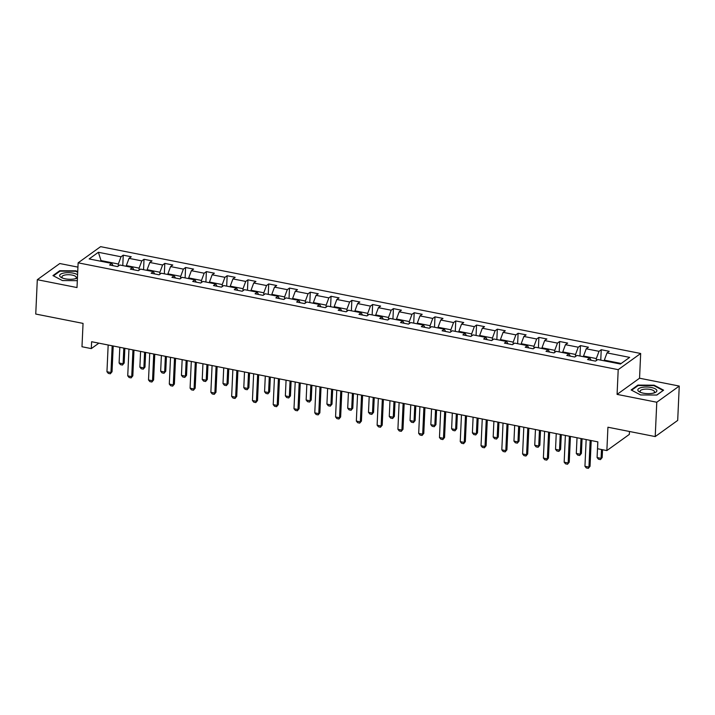 <?xml version="1.0" encoding="UTF-8"?>
<svg xmlns="http://www.w3.org/2000/svg" width="715" height="715" viewBox="0 0 715 715"><rect width="100%" height="100%" fill="white"/><g stroke="black" fill="none" stroke-linecap="round" stroke-linejoin="round"><path stroke-width="1.07" d="M77.935 267.124L59.783 263.531L37.305 279.699L35.75 314.046L83.047 323.394L81.984 346.748L91.305 348.598L98.867 343.164M640.676 353.487L100.601 246.657L78.132 262.825L618.207 369.655L640.676 353.487L639.55 378.217L617.081 394.385L656.781 402.232L679.25 386.064L639.55 378.217M679.25 386.064L677.695 420.411L655.217 436.579L607.929 427.221L606.865 450.575L629.334 434.407L629.468 431.485M656.781 402.232L655.217 436.579M113.131 265.712L111.799 263.415L109.583 265.006L117.573 266.588L119.789 264.997L132.579 267.526L130.362 269.117L138.353 270.699L140.569 269.108L153.359 271.637L151.142 273.228L159.132 274.81L161.349 273.219L174.138 275.749L171.922 277.34L179.921 278.921L182.137 277.322L194.927 279.86L192.71 281.451L200.701 283.033L202.917 281.433L215.707 283.962L213.49 285.562L221.48 287.144L223.697 285.544L236.486 288.074L234.27 289.673L242.269 291.255L244.485 289.655L257.275 292.185L255.049 293.785L263.048 295.367L265.265 293.767L278.055 296.296L275.838 297.896L283.828 299.478L286.045 297.878L298.834 300.407L296.618 302.007L304.608 303.589L306.824 301.989L319.614 304.519L317.397 306.118L325.397 307.7L327.613 306.1L340.403 308.63L338.186 310.23L346.176 311.812L348.393 310.212L361.182 312.741L358.966 314.341L366.956 315.914L369.172 314.323L381.962 316.852L379.745 318.452L387.745 320.025L389.961 318.434L402.742 320.964L400.525 322.554L408.524 324.136L410.741 322.545L423.53 325.075L421.314 326.666L429.304 328.248L431.52 326.657L444.31 329.186L442.093 330.777L450.084 332.359L452.3 330.768L465.09 333.297L462.873 334.888L470.872 336.47L473.089 334.879L485.878 337.409L483.662 338.999L491.652 340.581L493.868 338.99L506.658 341.52L504.441 343.111L512.432 344.693L514.648 343.102L527.438 345.631L525.221 347.222L533.211 348.804L535.437 347.213L548.217 349.742L546.001 351.333L554 352.915L556.216 351.324L569.006 353.854L566.789 355.444L574.78 357.026L576.996 355.435L589.786 357.965L587.569 359.556L595.559 361.138L597.776 359.538L620.423 364.024L629.656 357.384L607.008 352.897L609.225 351.306L601.235 349.724L600.761 360.128M111.799 263.415L89.152 258.937L98.375 252.288L121.023 256.774L123.239 255.175L122.774 265.587M601.235 349.724L599.018 351.324L586.228 348.786L588.445 347.195L580.455 345.613L578.238 347.213L565.449 344.684L567.665 343.084L559.666 341.502L557.45 343.102L544.66 340.572L546.877 338.973L538.887 337.391L536.67 338.99L523.88 336.461L526.097 334.861L518.107 333.279L515.89 334.879L503.101 332.35L505.317 330.75L497.327 329.168L495.102 330.768L482.321 328.239L484.538 326.639L476.539 325.057L474.322 326.657L461.533 324.127L463.749 322.528L455.759 320.946L453.542 322.545L440.753 320.016L442.969 318.416L434.979 316.834L432.763 318.434L419.973 315.905L422.19 314.305L414.191 312.732L411.974 314.323L399.185 311.794L401.401 310.194L393.411 308.621L391.194 310.212L378.405 307.682L380.621 306.092L372.631 304.51L370.415 306.1L357.625 303.571L359.842 301.98L351.852 300.398L349.635 301.989L336.845 299.46L339.062 297.869L331.063 296.287L328.846 297.878L316.057 295.349L318.273 293.758L310.283 292.176L308.067 293.767L295.277 291.237L297.494 289.647L289.504 288.065L287.287 289.655L274.497 287.126L276.714 285.535L268.715 283.953L266.498 285.544L253.709 283.015L255.925 281.424L247.935 279.842L245.719 281.433L232.929 278.904L235.146 277.313L227.156 275.731L224.939 277.322L212.149 274.792L214.366 273.202L206.376 271.62L204.159 273.21L191.37 270.681L193.586 269.09L185.587 267.508L183.371 269.108L170.581 266.57L172.798 264.979L164.808 263.397L162.591 264.997L149.801 262.468L152.018 260.868L144.028 259.286L141.811 260.886L129.022 258.356L131.238 256.756L123.239 255.175M606.865 450.575L597.543 448.734L597.856 441.861L91.618 341.725L91.305 348.598M126.314 266.284L126.341 265.596L139.13 268.125L139.032 270.207M133.911 269.823L132.579 267.526M129.022 258.356L126.341 265.596M141.811 260.886L139.13 268.125M147.093 270.395L147.12 269.707L159.91 272.236L159.82 274.319M154.699 273.934L153.359 271.637M149.801 262.468L147.12 269.707M162.591 264.997L159.91 272.236M167.873 274.506L167.909 273.818L180.698 276.348L180.6 278.43M175.479 278.046L174.138 275.749M170.581 266.57L167.909 273.818M183.371 269.108L180.698 276.348M188.653 278.618L188.689 277.929L201.478 280.459L201.38 282.541M196.259 282.157L194.927 279.86M191.37 270.681L188.689 277.929M204.159 273.21L201.478 280.459M209.441 282.729L209.468 282.041L222.258 284.57L222.159 286.652M217.038 286.268L215.707 283.962M212.149 274.792L209.468 282.041M224.939 277.322L222.258 284.57M230.221 286.84L230.248 286.152L243.037 288.681L242.948 290.764M237.827 290.379L236.486 288.074M232.929 278.904L230.248 286.152M245.719 281.433L243.037 288.681M251.001 290.951L251.037 290.263L263.826 292.793L263.728 294.875M258.607 294.482L257.275 292.185M253.709 283.015L251.037 290.263M266.498 285.544L263.826 292.793M271.78 295.063L271.816 294.374L284.606 296.904L284.507 298.986M279.386 298.593L278.055 296.296M274.497 287.126L271.816 294.374M287.287 289.655L284.606 296.904M292.569 299.174L292.596 298.486L305.385 301.015L305.296 303.097M300.175 302.704L298.834 300.407M295.277 291.237L292.596 298.486M308.067 293.767L305.385 301.015M313.349 303.285L313.385 302.588L326.165 305.126L326.076 307.209M320.955 306.815L319.614 304.519M316.057 295.349L313.385 302.588M328.846 297.878L326.165 305.126M334.128 307.387L334.164 306.699L346.954 309.229L346.855 311.32M341.734 310.927L340.403 308.63M336.845 299.46L334.164 306.699M349.635 301.989L346.954 309.229M354.917 311.499L354.944 310.81L367.733 313.34L367.635 315.431M362.514 315.038L361.182 312.741M357.625 303.571L354.944 310.81M370.415 306.1L367.733 313.34M375.697 315.61L375.724 314.922L388.513 317.451L388.424 319.542M383.303 319.149L381.962 316.852M378.405 307.682L375.724 314.922M391.194 310.212L388.513 317.451M396.476 319.721L396.512 319.033L409.302 321.562L409.203 323.654M404.082 323.26L402.742 320.964M399.185 311.794L396.512 319.033M411.974 314.323L409.302 321.562M417.256 323.832L417.292 323.144L430.081 325.674L429.983 327.756M424.862 327.372L423.53 325.075M419.973 315.905L417.292 323.144M432.763 318.434L430.081 325.674M438.045 327.944L438.072 327.256L450.861 329.785L450.772 331.867M445.651 331.483L444.31 329.186M440.753 320.016L438.072 327.256M453.542 322.545L450.861 329.785M458.824 332.055L458.86 331.367L471.641 333.896L471.551 335.979M466.43 335.594L465.09 333.297M461.533 324.127L458.86 331.367M474.322 326.657L471.641 333.896M479.604 336.166L479.64 335.478L492.429 338.007L492.331 340.09M487.21 339.705L485.878 337.409M482.321 328.239L479.64 335.478M495.102 330.768L492.429 338.007M500.393 340.277L500.42 339.589L513.209 342.119L513.111 344.201M507.99 343.817L506.658 341.52M503.101 332.35L500.42 339.589M515.89 334.879L513.209 342.119M521.172 344.389L521.199 343.701L533.989 346.23L533.899 348.312M528.778 347.928L527.438 345.631M523.88 336.461L521.199 343.701M536.67 338.99L533.989 346.23M541.952 348.5L541.988 347.812L554.777 350.341L554.679 352.423M549.558 352.039L548.217 349.742M544.66 340.572L541.988 347.812M557.45 343.102L554.777 350.341M562.732 352.611L562.768 351.923L575.557 354.452L575.459 356.535M570.338 356.15L569.006 353.854M565.449 344.684L562.768 351.923M578.238 347.213L575.557 354.452M583.52 356.722L583.547 356.034L596.337 358.564L596.247 360.646M591.126 360.262L589.786 357.965M586.228 348.786L583.547 356.034M599.018 351.324L596.337 358.564M604.3 360.834L604.327 360.146L621.183 363.479M607.008 352.897L604.327 360.146M617.081 394.385L618.207 369.655M37.305 279.699L77.005 287.555L78.132 262.825M100.994 261.279L101.03 260.591L100.27 261.136M118.252 266.096L118.35 264.014L101.03 260.591L98.375 252.288M121.023 256.774L118.35 264.014M580.455 345.613L579.981 356.025M559.666 341.502L559.193 351.914M538.887 337.391L538.413 347.803M518.107 333.279L517.633 343.692M497.327 329.168L496.853 339.58M476.539 325.057L476.065 335.469M455.759 320.946L455.285 331.358M434.979 316.834L434.506 327.247M414.191 312.732L413.717 323.135M393.411 308.621L392.937 319.024M372.631 304.51L372.157 314.913M351.852 300.398L351.378 310.802M331.063 296.287L330.589 306.69M310.283 292.176L309.81 302.579M289.504 288.065L289.03 298.468M268.715 283.953L268.25 294.357M247.935 279.842L247.462 290.245M227.156 275.731L226.682 286.134M206.376 271.62L205.902 282.023M185.587 267.508L185.114 277.912M164.808 263.397L164.334 273.809M144.028 259.286L143.554 269.698M654.136 385.197L637.896 385.09L631.13 389.961L640.595 394.939L656.835 395.046L663.6 390.175L654.136 385.197L654.109 385.725M77.729 271.763L75.96 270.833L59.72 270.726L52.955 275.597L62.428 280.566L77.318 280.673M637.86 385.743L637.896 385.09M59.694 271.378L59.72 270.726M75.933 271.36L75.96 270.833M590.152 440.342L588.937 467.083L590.036 466.296L588.32 468.343L586.318 467.95L584.942 466.287L586.157 439.546M591.207 440.547L590.036 466.296M584.942 466.287L588.937 467.083L588.32 468.343M597.803 441.852L597.088 457.555L601.092 458.342L601.485 449.512M602.182 457.555L600.466 459.602L602.182 457.555L602.539 449.717M600.466 459.602L598.464 459.209L597.088 457.555M641.829 387.441A9.527 3.289 2.6 0 0 639.925 392.106A9.527 3.289 2.6 0 0 652.875 393.241A9.527 3.289 2.6 0 0 654.582 392.767A9.527 3.289 2.6 0 0 654.368 388.397A9.527 3.289 2.6 0 0 641.829 387.441M653.528 393.098A7.213 2.494 2.6 0 0 654.502 391.918A7.213 2.494 2.6 0 0 650.65 389.514A7.213 2.494 2.6 0 0 643.116 389.398A7.213 2.494 2.6 0 0 640.095 391.266A7.213 2.494 2.6 0 0 640.953 392.526M663.082 390.551L656.701 395.046M631.631 390.22L638.173 385.519L653.912 385.626L663.091 390.444M77.586 274.766A9.527 3.289 2.6 0 0 73.127 273.139A9.527 3.289 2.6 0 0 61.669 273.648A9.527 3.289 2.6 0 0 61.758 277.742A9.527 3.289 2.6 0 0 65.235 278.814A9.527 3.289 2.6 0 0 76.416 278.403A9.527 3.289 2.6 0 0 77.443 277.938M75.352 278.734A7.213 2.494 2.6 0 0 76.326 277.554A7.213 2.494 2.6 0 0 72.117 275.078A7.213 2.494 2.6 0 0 61.919 276.902A7.213 2.494 2.6 0 0 62.786 278.162M53.464 275.856L60.006 271.155L75.736 271.262L77.703 272.29M569.372 436.23L568.157 462.971L569.247 462.185L567.531 464.232L565.538 463.838L564.162 462.176L565.377 435.435M570.418 436.436L569.247 462.185M564.162 462.176L568.157 462.971L567.531 464.232M548.593 432.119L547.377 458.86L548.468 458.074L546.752 460.12L544.75 459.727L543.382 458.065L544.598 431.324M549.638 432.325L548.468 458.074M543.382 458.065L547.377 458.86L546.752 460.12M577.023 437.741L576.308 453.444L580.303 454.231L581.018 438.536M581.402 453.444L579.677 455.491L581.402 453.444L582.064 438.742M579.677 455.491L577.684 455.098L576.308 453.444M556.243 433.63L555.528 449.333L559.523 450.119L560.238 434.425M560.614 449.333L558.898 451.38L560.614 449.333L561.284 434.631M558.898 451.38L556.896 450.986L555.528 449.333M527.804 428.008L526.598 454.749L527.688 453.962L525.972 456.009L523.97 455.616L522.594 453.954L523.809 427.213M528.859 428.214L527.688 453.962M522.594 453.954L526.598 454.749L525.972 456.009M507.024 423.897L505.809 450.638L506.908 449.851L505.183 451.898L503.19 451.505L501.814 449.842L503.029 423.11M508.07 424.102L506.908 449.851M501.814 449.842L505.809 450.638L505.183 451.898M486.245 419.785L485.029 446.526L486.12 445.74L484.404 447.787L482.411 447.393L481.034 445.731L482.25 418.999M487.29 419.991L486.12 445.74M481.034 445.731L485.029 446.526L484.404 447.787M535.455 429.518L534.74 445.222L538.744 446.008L539.45 430.314M539.834 445.222L538.118 447.268L539.834 445.222L540.504 430.519M538.118 447.268L536.116 446.875L534.74 445.222M514.675 425.407L513.96 441.11L517.955 441.897L518.67 426.203M519.054 441.11L517.329 443.157L519.054 441.11L519.716 426.408M517.329 443.157L515.336 442.764L513.96 441.11M493.895 421.296L493.18 436.999L497.175 437.786L497.89 422.091M498.266 436.999L496.55 439.046L498.266 436.999L498.936 422.297M496.55 439.046L494.557 438.653L493.18 436.999M465.465 415.674L464.25 442.415L465.34 441.629L463.624 443.675L461.622 443.282L460.254 441.629L461.461 414.888M466.511 415.88L465.34 441.629M460.254 441.629L464.25 442.415L463.624 443.675M473.107 417.185L472.4 432.888L476.396 433.674L477.111 417.98M477.486 432.888L475.77 434.935L477.486 432.888L478.156 418.186M475.77 434.935L473.768 434.541L472.4 432.888M444.676 411.563L443.461 438.304L444.56 437.517L442.844 439.564L440.842 439.171L439.466 437.517L440.681 410.776M445.731 411.769L444.56 437.517M439.466 437.517L443.461 438.304L442.844 439.564M452.327 413.073L451.612 428.777L455.616 429.563L456.322 413.869M456.706 428.777L454.99 430.823L456.706 428.777L457.377 414.074M454.99 430.823L452.988 430.43L451.612 428.777M423.897 407.452L422.681 434.193L423.781 433.406L422.056 435.453L420.062 435.06L418.686 433.406L419.902 406.665M424.942 407.657L423.781 433.406M418.686 433.406L422.681 434.193L422.056 435.453M431.547 408.962L430.832 424.665L434.827 425.452L435.542 409.758M435.927 424.665L434.202 426.712L435.927 424.665L436.588 409.963M434.202 426.712L432.209 426.319L430.832 424.665M403.117 403.34L401.901 430.081L402.992 429.295L401.276 431.342L399.274 430.948L397.906 429.295L399.122 402.554M404.163 403.546L402.992 429.295M397.906 429.295L401.901 430.081L401.276 431.342M410.768 404.851L410.053 420.554L414.048 421.341L414.763 405.646M415.138 420.554L413.422 422.601L415.138 420.554L415.808 405.852M413.422 422.601L411.42 422.207L410.053 420.554M382.337 399.229L381.122 425.97L382.212 425.184L380.496 427.23L378.494 426.837L377.118 425.184L378.333 398.443M383.383 399.435L382.212 425.184M377.118 425.184L381.122 425.97L380.496 427.23M389.979 400.749L389.273 416.443L393.268 417.229L393.974 401.535M394.358 416.443L392.642 418.49L394.358 416.443L395.029 401.741M392.642 418.49L390.64 418.096L389.273 416.443M361.549 395.118L360.333 421.859L361.433 421.072L359.708 423.119L357.715 422.726L356.338 421.072L357.554 394.331M362.594 395.332L361.433 421.072M356.338 421.072L360.333 421.859L359.708 423.119M369.199 396.637L368.484 412.332L372.479 413.127L373.194 397.424M373.579 412.341L371.863 414.387L373.579 412.341L374.24 397.629M371.863 414.387L369.861 413.985L368.484 412.332M340.769 391.007L339.554 417.748L340.644 416.961L338.928 419.008L336.935 418.615L335.558 416.961L336.774 390.22M341.815 391.221L340.644 416.961M335.558 416.961L339.554 417.748L338.928 419.008M348.419 392.526L347.705 408.22L351.7 409.016L352.415 393.313M352.79 408.229L351.074 410.276L352.79 408.229L353.46 393.518M351.074 410.276L349.081 409.874L347.705 408.22M319.989 386.895L318.774 413.636L319.864 412.85L318.148 414.897L316.146 414.503L314.779 412.85L315.985 386.109M321.035 387.11L319.864 412.85M314.779 412.85L318.774 413.636L318.148 414.897M327.631 388.415L326.925 404.109L330.92 404.905L331.635 389.201M332.01 404.118L330.294 406.165L332.01 404.118L332.681 389.407M330.294 406.165L328.292 405.763L326.925 404.109M299.201 382.784L297.994 409.525L299.084 408.739L297.369 410.785L295.367 410.392L293.99 408.739L295.206 381.998M300.255 382.999L299.084 408.739M293.99 408.739L297.994 409.525L297.369 410.785M306.851 384.304L306.136 399.998L310.14 400.793L310.846 385.09M311.231 400.007L309.515 402.053L311.231 400.007L311.901 385.296M309.515 402.053L307.513 401.651L306.136 399.998M278.421 378.682L277.206 405.414L278.305 404.627L276.58 406.674L274.587 406.281L273.21 404.627L274.426 377.886M279.467 378.887L278.305 404.627M273.21 404.627L277.206 405.414L276.58 406.674M286.072 380.192L285.356 395.887L289.352 396.682L290.067 380.979M290.451 395.896L288.726 397.942L290.451 395.896L291.112 381.184M288.726 397.942L286.733 397.549L285.356 395.887M257.641 374.571L256.426 401.312L257.516 400.525L255.8 402.572L253.798 402.17L252.431 400.516L253.646 373.775M258.687 374.776L257.516 400.525M252.431 400.516L256.426 401.312L255.8 402.572M265.292 376.081L264.577 391.775L268.572 392.571L269.287 376.868M269.662 391.784L267.946 393.831L269.662 391.784L270.333 377.073M267.946 393.831L265.953 393.438L264.577 391.775M236.862 370.459L235.646 397.2L236.737 396.414L235.02 398.461L233.019 398.058L231.651 396.405L232.858 369.664M237.907 370.665L236.737 396.414M231.651 396.405L235.646 397.2L235.02 398.461M244.503 371.97L243.797 387.664L247.792 388.459L248.498 372.756M248.883 387.673L247.167 389.72L248.883 387.673L249.553 372.971M247.167 389.72L245.165 389.326L243.797 387.664M216.073 366.348L214.858 393.089L215.957 392.303L214.232 394.349L212.239 393.947L210.862 392.294L212.078 365.553M217.128 366.554L215.957 392.303M210.862 392.294L214.858 393.089L214.232 394.349M223.724 367.859L223.009 383.553L227.004 384.348L227.719 368.645M228.103 383.562L226.387 385.608L228.103 383.562L228.764 368.86M226.387 385.608L224.385 385.215L223.009 383.553M195.293 362.237L194.078 388.978L195.168 388.191L193.452 390.238L191.459 389.836L190.083 388.182L191.298 361.441M196.339 362.442L195.168 388.191M190.083 388.182L194.078 388.978L193.452 390.238M202.944 363.747L202.229 379.442L206.224 380.237L206.939 364.534M207.314 379.451L205.598 381.497L207.314 379.451L207.985 364.748M205.598 381.497L203.605 381.104L202.229 379.442M174.514 358.126L173.298 384.867L174.389 384.08L172.672 386.127L170.671 385.734L169.303 384.071L170.519 357.33M175.559 358.331L174.389 384.08M169.303 384.071L173.298 384.867L172.672 386.127M182.155 359.636L181.449 375.339L185.444 376.126L186.159 360.431M186.535 375.339L184.819 377.386L186.535 375.339L187.205 360.637M184.819 377.386L182.817 376.993L181.449 375.339M153.725 354.014L152.518 380.755L153.609 379.969L151.893 382.016L149.891 381.622L148.514 379.96L149.73 353.219M154.78 354.22L153.609 379.969M148.514 379.96L152.518 380.755L151.893 382.016M161.376 355.525L160.661 371.228L164.665 372.015L165.371 356.32M165.755 371.228L164.039 373.275L165.755 371.228L166.425 356.526M164.039 373.275L162.037 372.881L160.661 371.228M132.945 349.903L131.73 376.644L132.829 375.858L131.104 377.904L129.111 377.511L127.735 375.849L128.95 349.108M133.991 350.109L132.829 375.858M127.735 375.849L131.73 376.644L131.104 377.904M140.596 351.414L139.881 367.117L143.876 367.903L144.591 352.209M144.975 367.117L143.25 369.163L144.975 367.117L145.637 352.415M143.25 369.163L141.257 368.77L139.881 367.117M112.166 345.792L110.95 372.533L112.041 371.746L110.325 373.793L108.323 373.4L106.955 371.737L108.171 344.996M113.211 345.997L112.041 371.746M106.955 371.737L110.95 372.533L110.325 373.793M119.816 347.302L119.101 363.006L123.096 363.792L123.811 348.098M124.187 363.006L122.471 365.052L124.187 363.006L124.857 348.303M122.471 365.052L120.478 364.659L119.101 363.006"/></g></svg>
